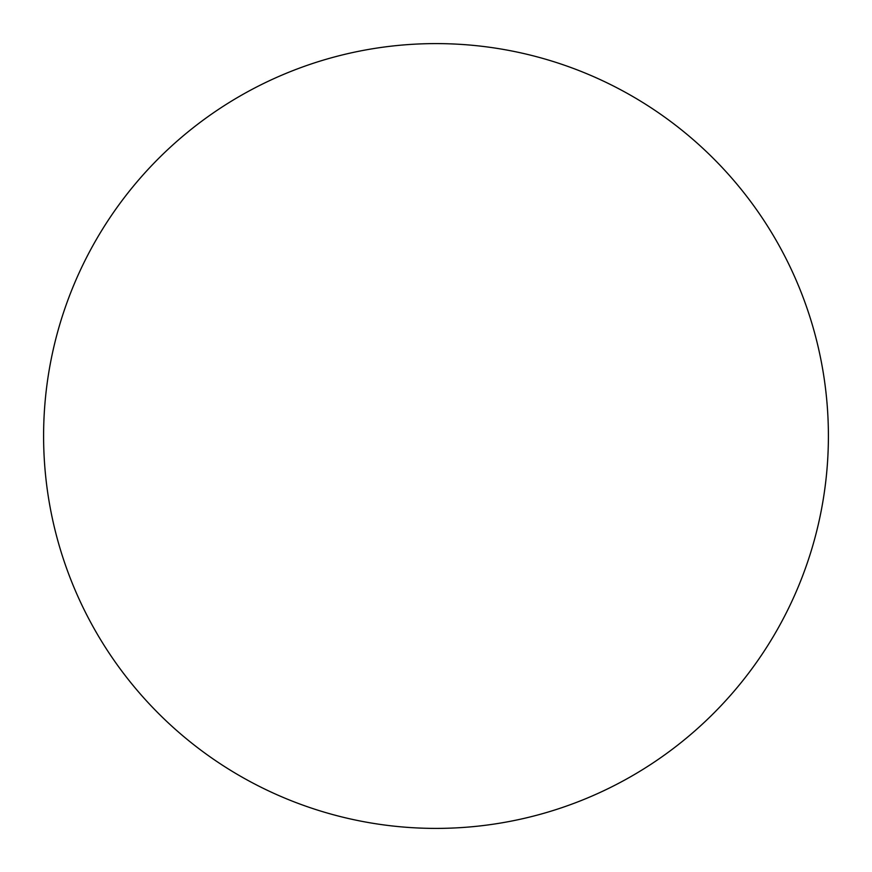 <?xml version="1.0" encoding="UTF-8"?>
<svg xmlns="http://www.w3.org/2000/svg" width="872" height="872" viewBox="0 0 872 872"><rect width="100%" height="100%" fill="white"/><g stroke="black" fill="none" stroke-linecap="round" stroke-linejoin="round"><path stroke-width="0.65" stroke-dasharray="4.36 3.27" d="M828.4 436A392.4 392.4 0 0 1 239.8 775.829A392.4 392.4 0 0 1 239.8 96.171A392.4 392.4 0 0 1 828.4 436"/><path stroke-width="1.31" d="M828.4 436A392.4 392.4 0 0 0 239.8 96.171A392.4 392.4 0 0 0 239.8 775.829A392.4 392.4 0 0 0 828.4 436"/></g></svg>

